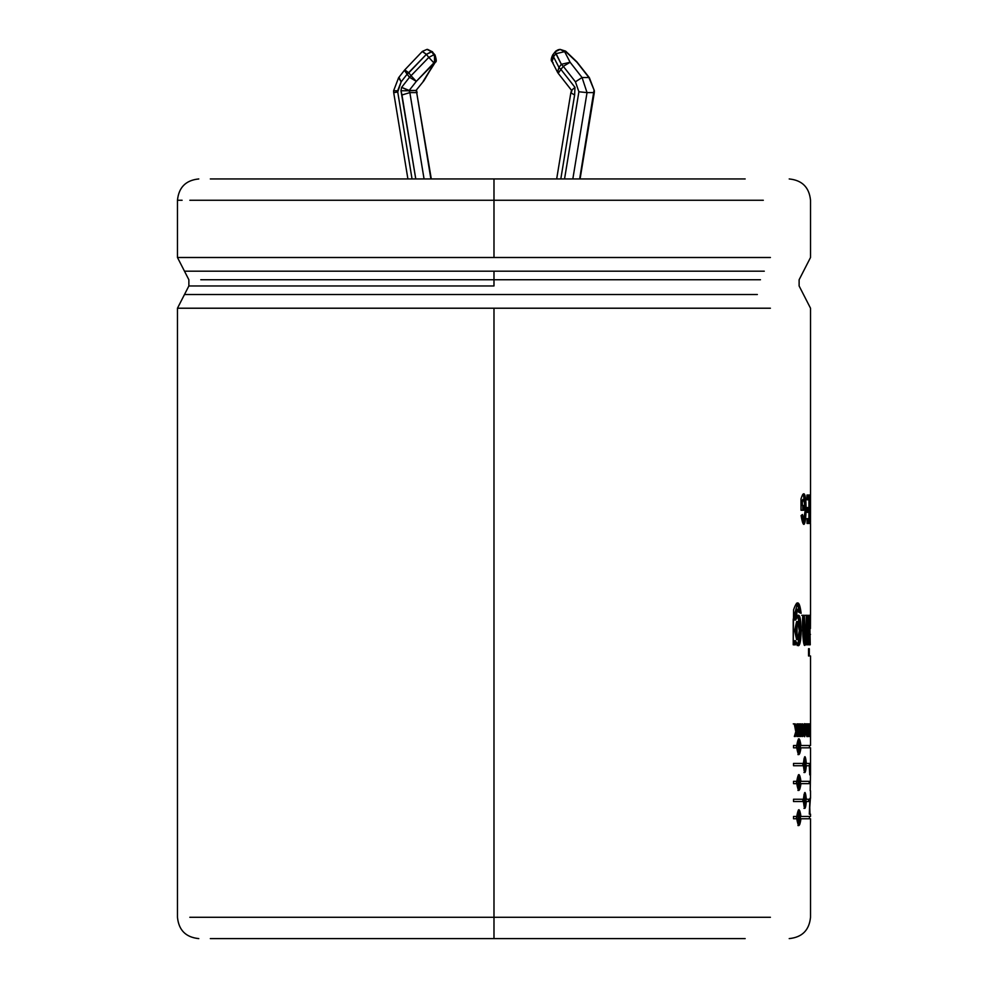 <?xml version="1.0" encoding="UTF-8"?>
<svg xmlns="http://www.w3.org/2000/svg" width="988" height="988" viewBox="0 0 988 988"><rect width="100%" height="100%" fill="white"/><g stroke="black" fill="none" stroke-linecap="round" stroke-linejoin="round"><path stroke-width="1.48" d="M435.016 54.97L434.51 62.874L416.319 81.362L409.193 90.451L416.034 90.451L416.689 92.613L416.034 90.451L409.18 90.773L409.859 92.613L416.689 92.613L430.892 178.952L416.689 92.613L409.859 92.613L401.968 94.984L415.775 178.952L400.992 90.773L401.61 87.376L400.992 90.773L409.18 90.773L401.61 87.376L409.514 77.299L407.105 74.224L401.165 81.806L397.658 90.773L394.039 90.773L397.658 90.773L397.719 91.995L393.706 92.65L407.908 178.952L393.706 92.65L397.732 91.995L412.045 178.952L397.732 91.995L401.165 81.806L399.078 77.533M393.693 92.563L393.607 90.773L398.621 77.694L401.165 81.806L407.105 74.224L404.401 70.321L398.621 77.706L404.401 70.321L409.514 77.299L428.792 57.415L426.384 54.34L408.785 72.828L411.193 75.903L408.785 72.828L407.105 74.224L426.384 54.34L428.792 57.415L433.905 54.735L435.288 58.798L434.51 54.735L432.102 51.66L433.905 54.735L431.497 51.66L426.384 54.34L432.102 51.66L434.967 54.896C436.523 59.688 436.659 62.096 435.387 62.12L423.148 81.362L434.51 62.874L435.893 58.798L433.905 54.735L428.792 57.415L409.514 77.299L401.61 87.376L409.193 90.451L416.319 81.362L409.514 77.299L416.319 81.362L411.193 75.903L416.319 81.362L433.905 62.874L428.792 57.415L433.905 62.874L435.288 58.798L434.51 62.874L434.51 54.735L435.893 58.798L434.51 62.874L424.025 80.608L416.034 90.451M553.194 62.874L552.094 61.701L553.194 54.735L553.478 56.773L555.886 53.698L553.478 56.773L558.949 67.382L561.357 64.306L555.182 51.784C558.195 48.881 561.345 48.832 564.642 51.66L560.11 49.4L558.208 49.746M588.897 77.533L594.368 90.773L588.897 77.533L582.068 77.533L587.033 92.613L572.83 178.952L587.033 92.613L593.862 92.613L587.033 92.613L582.068 77.533L588.897 77.533L576.955 62.269L565.815 51.66L564.642 51.66L570.113 62.269L582.068 77.533L570.113 62.269L564.642 51.66L565.815 51.66L576.955 62.269L589.367 77.719M556.676 178.952L570.842 92.798L574.621 94.984L560.814 178.952L574.621 94.984L574.979 87.376L574.621 94.984L570.842 92.798L556.676 178.952M570.879 92.724L571.509 90.278L558.208 73.31L560.912 69.407L574.979 87.376L560.912 69.407L563.308 66.344L560.912 69.407L558.949 67.382L560.912 69.407L558.208 73.31L571.533 90.34L574.979 87.376M493.988 257.498L177.47 257.498L493.988 257.498L177.47 257.498L493.988 257.498L493.988 178.952L210.321 178.952L493.988 178.952L493.988 200.268L189.844 200.268L493.988 200.268L493.988 257.498L770.418 257.498L493.988 257.498M493.988 271.194L184.484 271.194L764.292 271.194L493.988 271.194L493.988 279.752L760.464 279.752L200.786 279.752L493.988 279.752L493.988 285.964L188.869 285.964L493.988 285.964L493.988 271.194L184.484 271.194L493.988 271.194M757.351 294.523L184.484 294.523L757.351 294.523M493.988 308.219L177.47 308.219L770.418 308.219L177.47 308.219L493.988 308.219L493.988 917.284L189.82 917.284L493.988 917.284L493.988 308.219M182.113 200.268L177.47 200.268C178.754 187.337 185.855 180.236 198.786 178.952M210.321 938.6L493.988 938.6L493.988 917.284L770.418 917.284L493.988 917.284L493.988 938.6L210.321 938.6M809.975 798.23L809.283 814.161L810.012 814.161L809.691 805.566L810.012 814.161L809.283 814.161L810.407 798.23M810.246 790.783L810.481 774.864L810.197 790.783M810.506 763.415L810.493 765.737L806.332 765.725C805.467 774.493 804.491 774.493 803.405 765.725L793.525 765.725L793.525 763.415L803.405 763.415C804.491 754.647 805.467 754.647 806.332 763.415L810.506 763.415L805.294 763.415L806.332 763.415L804.961 756.647L803.405 763.415L793.525 763.415L793.525 765.725L803.405 765.725L804.961 772.493L806.332 765.725L805.294 765.725L810.493 765.737L810.506 763.415M809.629 799.243L809.518 801.552L806.332 801.552C805.467 810.321 804.491 810.321 803.405 801.552L793.525 801.552L793.525 799.243L803.405 799.243C804.491 790.474 805.467 790.474 806.332 799.243L809.629 799.243L809.518 801.552M809.308 615.314L809.308 644.818L808.53 644.818L808.53 615.314L809.308 615.314L809.308 644.818M804.393 615.314L804.43 634.642L805.319 639.569L806.171 636.877L806.369 615.314L807.542 615.314L807.542 644.818L806.467 644.818L806.467 640.483C803.417 656.575 801.972 629.294 802.775 615.314L804.393 615.314L805.306 639.569L804.269 639.569L803.652 638.273M794.34 736.48L795.809 731.614L794.266 723.883L795.291 723.883L796.328 729.799L796.933 723.883L797.662 723.883L797.662 736.48L796.933 736.48L796.933 730.91L795.402 736.48L794.34 736.48L795.809 731.614L794.278 723.883L793.265 723.883M800.996 723.883L802.194 732.108L802.725 723.883L802.725 736.48L800.947 728.07L800.366 736.48L800.366 723.883L802.194 732.108L801.169 732.108L802.194 732.108L802.194 723.883M805.763 730.107C803.306 752.658 803.219 707.816 805.763 730.107L804.652 723.648L804.652 736.727L805.763 730.107L804.726 730.107L805.763 730.107M809.407 736.48L809.382 723.883L809.876 729.799L810.135 723.883L810.135 736.48L809.999 730.91L809.407 736.48L809.382 723.883M810.197 523.455L810.506 495.013L810.506 513.587L809.456 513.587L810.506 513.587L810.209 495.013L809.16 495.013M810.493 513.587L810.493 522.652L810.493 513.587M802.355 505.424L802.355 501.83L802.355 505.424L803.775 505.424L803.775 510.24L801.009 510.24L801.009 498.891C808.715 474.141 806.702 549.118 801.095 515.575L802.429 514.513C805.714 533.446 806.665 487.652 802.355 501.83L801.317 501.83L801.317 505.424L802.355 505.424L801.317 505.424L801.317 501.83L802.355 501.83L803.849 499.434L805.381 509.289L803.824 519.083L802.429 514.513L801.095 515.575L803.8 524.011L806.393 509.141L803.738 494.457L802.713 494.457M808.95 507.56L808.95 499.817L806.986 499.817L806.986 495.013L809.468 495.013L809.468 523.455L807.073 523.455L807.073 518.651L808.95 518.651L808.95 512.377L807.233 512.377L807.233 507.56L808.95 507.56L808.95 499.817M810.506 723.883L810.506 736.48L810.506 723.883M810.296 734.356L810.284 726.019M809.234 734.356L809.234 736.48L808.172 736.48L808.604 723.883L809.234 736.48M806.134 723.883L806.826 729.453L806.134 723.883L807.468 729.144L807.801 723.883L807.801 736.48C806.48 737.184 806.146 734.837 806.826 729.453C806.146 734.837 806.48 737.184 807.801 736.48L806.764 736.48L807.801 736.48L807.801 723.883L808.876 723.883L808.876 734.356M798.675 736.48L798.675 723.883L799.366 723.883L799.366 736.48L798.675 736.48L798.675 723.883M793.228 644.818L793.574 609.843C797.057 599.555 799.576 600.704 801.12 613.289L798.847 612.338C796.748 606.941 795.686 609.497 795.673 620.019C803.059 597.332 802.886 663.936 795.513 640.706L795.513 644.818L793.228 644.818L793.228 619.229L797.526 603.26L801.12 613.289L798.847 612.338L797.551 609.188L795.673 620.019L794.673 620.019L795.673 620.019L798.255 615.302L797.23 615.302M809.308 648.721L809.308 655.97L808.53 655.97L808.53 648.721L809.308 648.721L809.308 655.97M810.259 644.818L809.666 615.314L810.432 628.578L810.493 615.314L810.432 628.578L810.172 615.314L809.123 615.314M796.76 818.768L798.946 825.536L800.959 818.768L809.592 818.768L800.959 818.768C799.663 827.536 798.267 827.536 796.76 818.768L793.525 818.768L793.525 816.459L796.76 816.459C798.267 807.69 799.663 807.69 800.959 816.459L809.592 816.459L799.934 816.459L800.959 816.459L798.946 809.691L796.76 816.459M796.76 783.645L798.946 790.412L800.959 783.645L810.185 783.645L810.234 781.335L810.185 783.645L800.959 783.645C799.663 792.413 798.267 792.413 796.76 783.645L793.525 783.645L793.525 781.335L796.76 781.335C798.267 772.567 799.663 772.567 800.959 781.335L810.234 781.335L799.934 781.335L800.959 781.335L798.946 774.567L796.76 781.335M796.76 745.508C798.267 736.739 799.663 736.739 800.959 745.508L809.592 745.508L799.934 745.508L800.959 745.508L798.946 738.74L796.76 745.508L793.525 745.508L793.525 747.817L793.525 745.508M796.76 747.817L798.946 754.585L800.959 747.817L809.592 747.817L800.959 747.817C799.663 756.586 798.267 756.586 796.76 747.817L793.525 747.817M745.174 938.6L493.988 938.6L745.174 938.6M493.988 285.964L188.869 285.964L493.988 285.964M763.316 200.268L493.988 200.268L763.316 200.268M745.174 178.952L493.988 178.952L745.174 178.952M803.232 494.63L805.257 504.806L803.232 494.63M804.096 522.553L805.245 514.254L803.256 523.862M801.009 498.891L801.009 510.24M802.75 505.424L802.75 510.24L802.75 505.424M803.775 510.24L803.775 505.424M803.306 518.712L801.466 515.291L802.775 519.058M802.948 499.434L801.317 501.83L802.948 499.434M808.95 512.377L808.95 518.651M806.023 518.651L807.9 518.651M807.073 518.651L807.073 523.455M808.419 495.013L808.419 499.817L808.419 495.013M808.419 507.56L808.419 512.377L808.419 507.56M808.419 518.651L808.419 523.455L808.419 518.651M809.468 523.455L809.468 495.013M806.986 495.013L806.986 499.817M806.183 507.56L807.9 507.56M807.233 507.56L807.233 512.377M809.913 495.013L809.913 523.455M810.197 504.46L809.147 504.46M810.469 726.019L810.469 729.453L809.419 729.453M810.308 729.453L810.308 731.577M810.469 731.577L810.469 734.356M809.666 736.48L809.999 730.91L808.95 730.91L809.999 730.91L809.999 736.48M810.135 736.48L810.135 723.883L809.086 723.883M809.999 723.883L809.876 729.799L808.826 729.799L809.876 729.799L809.641 723.883L808.592 723.883L808.604 734.356M808.172 734.356L808.184 736.48M805.306 730.194L804.652 734.541L804.652 725.834L805.306 730.194C803.849 715.473 803.862 744.903 805.306 730.194M804.504 734.541L804.133 736.221L804.504 734.541M804.133 724.155L804.504 725.834L804.133 724.155M804.121 733.281L803.689 734.516M803.689 725.859L804.121 727.143M806.764 729.527L806.764 731.157L806.764 729.527M806.764 734.356L806.764 736.369L806.764 734.356M806.764 723.883L807.801 723.883M807.468 723.883L807.468 729.144L806.418 729.144L807.468 729.144L806.616 723.883L805.578 723.883M807.468 731.157L807.468 734.356L806.418 734.356L807.468 734.356L807.468 731.157L806.418 731.157L807.468 731.157L807.468 734.356L807.468 731.157M801.688 732.108L801.688 733.145L801.688 732.108M802.725 736.48L802.725 723.883M800.366 726.526L800.589 728.07L800.366 726.526M800.366 723.883L800.366 736.48M800.947 736.48L800.947 728.07L799.922 728.07L800.947 728.07L802.17 736.48M799.366 736.48L799.366 723.883M796.649 728.699L796.649 730.91L796.649 728.699M797.662 736.48L797.662 723.883M796.933 723.883L796.328 729.799L795.328 729.799L796.328 729.799L795.291 723.883M795.402 736.48L796.933 730.91L795.772 731.466L796.933 730.91L796.933 736.48M795.007 734.294L794.401 736.48L795.007 734.294M800.095 612.844L797.02 603.31L800.095 612.276M795.513 644.818L795.513 640.706L794.513 640.706L794.513 644.818L794.513 640.706L795.513 640.706L798.131 645.473L801.342 630.529L798.255 615.302M797.724 615.45L800.317 630.542L797.637 645.337L800.317 630.542L797.724 615.45M799.329 630.69L797.6 639.569L795.649 630.542L797.612 621.6L799.329 630.69C798.218 619.204 796.983 619.143 795.649 630.492C796.946 641.953 798.168 642.027 799.329 630.69M797.612 621.6L796.612 621.6L794.648 630.603L796.6 639.569L797.612 639.569M797.551 609.188L796.538 609.188L794.673 620.019L796.563 609.188M797.057 639.335L797.057 621.823M801.75 615.314L803.368 615.314L804.318 639.569M806.369 615.314L806.023 637.939M802.775 615.314L802.775 633.333L804.775 645.473L806.467 640.483L805.418 640.483L804.244 645.189M805.418 640.483L806.467 640.483L806.467 644.818M807.542 644.818L807.542 615.314M806.492 615.314L806.492 644.818L806.492 615.314L805.331 615.314M808.53 648.721L808.53 655.97M808.53 615.314L808.53 644.818M809.37 628.578L810.432 628.578L809.37 628.578M809.666 615.314L809.728 644.818M810.493 634.432L809.431 634.432L810.493 634.432M793.525 816.459L793.525 818.768M800.959 818.768L799.934 818.768L800.959 818.768M799.465 822.893L798.576 825.153M798.44 809.938L799.465 812.346L798.44 809.938M800.404 817.619L798.946 823.239L798.946 812L800.404 817.619C797.18 798.675 797.193 836.564 800.404 817.619M796.427 816.459L796.427 818.768L796.427 816.459M806.332 799.243L805.294 799.243L806.332 799.243L804.961 792.475L803.405 799.243L793.525 799.243L793.525 801.552L803.405 801.552L804.961 808.32L806.332 801.552L805.294 801.552L806.332 801.552M804.924 806.023L804.442 807.801M808.567 799.243L808.468 801.552L808.567 799.243M804.442 792.994L804.924 794.784L804.442 792.994M805.961 800.404L804.961 806.023L804.961 794.784L805.961 800.404C803.726 781.446 803.738 819.348 805.961 800.404M804.961 794.784L803.899 794.784L804.43 795.562M802.861 799.243L802.861 801.552L802.861 799.243M804.961 806.023L803.923 806.023L804.43 805.232M809.184 781.335L809.123 783.645L809.184 781.335M798.44 774.802L799.465 777.21L798.44 774.802M793.525 781.335L793.525 783.645M800.959 783.645L799.934 783.645L800.959 783.645M799.465 787.757L798.576 790.03M800.404 782.484L798.946 788.103L798.946 776.864L800.404 782.484C797.18 763.539 797.193 801.441 800.404 782.484M796.427 781.335L796.427 783.645L796.427 781.335M804.924 770.195L804.442 771.974M809.444 763.415L809.431 765.737L809.444 763.415M804.442 757.166L804.924 758.957L804.442 757.166M805.961 764.576L804.961 770.195L804.961 758.957L805.961 764.576C803.726 745.631 803.738 783.533 805.961 764.576M804.961 758.957L803.886 758.957L804.43 759.735M802.861 763.415L802.861 765.725L802.861 763.415M804.961 770.195L803.923 770.195L804.43 769.405M800.959 747.817L799.934 747.817L800.959 747.817M799.465 751.93L798.576 754.202M800.404 746.656L798.946 752.276L798.946 741.037L800.404 746.656C797.18 727.711 797.193 765.614 800.404 746.656M796.427 745.508L796.427 747.817L796.427 745.508M798.44 738.975L799.465 741.383L798.44 738.975M809.296 765.737L809.728 774.864M409.859 92.613L424.062 178.952L409.859 92.613L409.18 90.773L400.992 90.773L401.968 94.984L409.859 92.613M575.424 81.806L578.894 91.773L564.543 178.952L578.894 91.773L575.424 81.806L563.308 66.344L561.357 64.306L558.949 67.382L553.478 56.773L552.094 61.701C550.785 60.824 550.995 58.551 552.737 54.896L555.182 51.784L555.886 53.698L564.642 51.66C561.345 48.832 558.195 48.881 555.182 51.784L560.122 49.4L564.642 51.66L555.886 53.698L561.357 64.306L570.113 62.269L561.357 64.306L563.308 66.344L570.113 62.269L563.308 66.344L575.424 81.806L582.068 77.533M579.66 178.952L593.949 90.773L579.66 178.952M571.299 92.613L571.953 90.451M432.571 51.833L427.285 49.412M558.208 73.31L557.565 72.309L558.949 67.382L557.565 72.309L552.094 61.701M589.354 77.681L594.368 90.773L594.294 92.563L580.08 178.952M589.379 77.719L576.794 61.762L565.655 51.141L560.122 49.4M578.894 91.773L587.033 92.613L578.894 91.773M431.311 178.952L416.689 92.613M427.594 49.4L432.102 51.66L427.582 49.4L431.497 51.66L426.977 49.4L422.395 51.364L426.384 54.34L422.456 51.66M404.858 70.148L408.785 72.828L404.796 69.864L422.395 51.364M177.47 200.268L177.47 257.498L188.869 279.752L188.869 285.964L177.47 308.219L177.47 917.284C178.754 930.214 185.855 937.316 198.786 938.6M810.518 495.013L810.518 308.219L799.119 285.964L799.119 279.752L810.518 257.498L810.518 200.268C809.234 187.337 802.12 180.236 789.202 178.952M789.202 938.6C802.12 937.316 809.234 930.214 810.518 917.284L810.518 818.768M810.518 798.23L810.518 790.783M810.518 774.864L810.518 747.817M810.518 814.161L810.518 816.459M810.518 523.455L810.518 615.314M810.518 655.97L810.518 745.508M803.849 499.434L802.824 499.434M803.824 519.083L802.787 519.083M804.652 734.541L803.627 734.541M804.652 725.834L803.615 725.834M796.513 603.26L797.526 603.26M798.131 645.473L797.118 645.473M797.934 825.536L798.946 825.536M809.456 818.768L809.456 816.459M803.923 808.32L804.961 808.32M798.946 790.412L797.934 790.412M803.923 772.493L804.961 772.493M797.934 754.585L798.946 754.585M809.456 745.508L809.456 747.817M809.456 814.161L809.456 810.654M555.886 51.018L555.133 51.833M416.479 90.278L417.109 92.724"/></g></svg>
